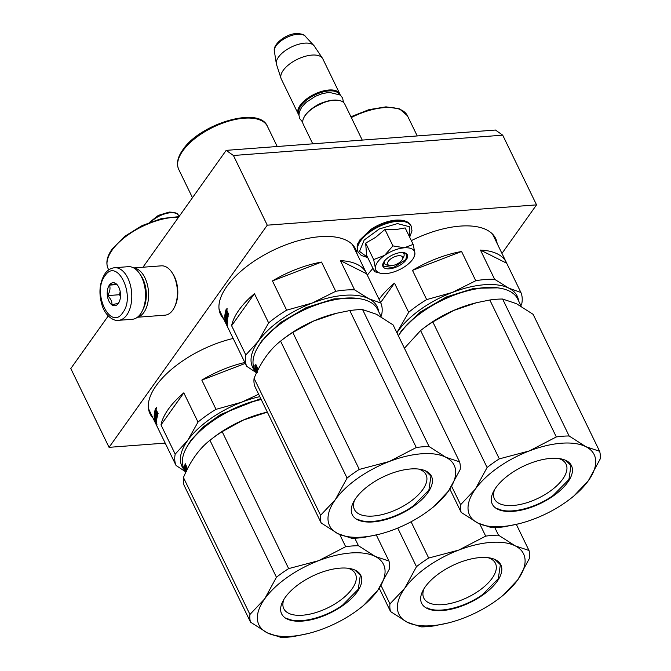 <?xml version="1.0" encoding="UTF-8"?>
<svg xmlns="http://www.w3.org/2000/svg" width="671" height="671" viewBox="0 0 671 671"><rect width="100%" height="100%" fill="white"/><g stroke="black" fill="none" stroke-linecap="round" stroke-linejoin="round"><path stroke-width="1.01" d="M497.127 243.456A75.018 34.867 154.1 0 0 495.617 238.465A75.018 34.867 154.1 0 0 411.34 240.629M372.975 268.383A75.018 34.867 154.1 0 0 367.347 275.194M233.164 338.461A75.018 34.867 154.1 0 0 156.209 385.599A75.018 34.867 154.1 0 0 149.994 413.739A75.018 34.867 154.1 0 0 152.988 418.016M357.098 254.024A75.018 34.867 154.1 0 0 355.588 249.025A75.018 34.867 154.1 0 0 297.11 241.04A75.018 34.867 154.1 0 0 226.84 286.416A75.018 34.867 154.1 0 0 220.625 314.565A75.018 34.867 154.1 0 0 223.619 318.842M165.192 443.103L109.054 447.339L267.268 225.188L536.548 204.865L501.967 253.428M494.921 237.173A75.018 34.867 -25.9 0 1 495.852 240.83M149.415 412.397A75.018 34.867 154.1 0 0 151.713 415.391M354.892 247.742A75.018 34.867 -25.9 0 1 355.823 251.399M220.046 313.223A75.018 34.867 154.1 0 0 222.344 316.217M109.054 447.339L70.799 368.555L108.249 315.957M536.548 204.865L502.713 135.173L495.466 130.04L226.186 150.363L142.957 267.226M267.268 225.188L233.424 155.496L502.713 135.173M233.424 155.496L226.186 150.363M156.679 410.837L156.293 410.333M402.348 259.425A8.245 3.833 -25.9 0 0 398.683 255.726A8.245 3.833 154.1 0 0 389.054 260.407A8.245 3.833 154.1 0 0 389.725 265.557A8.245 3.833 154.1 0 0 391.621 265.641A8.245 3.833 -25.9 0 0 402.348 259.425L403.623 256.926M303.862 117.651L304.181 117.022A22.42 10.426 154.1 0 1 333.344 100.122A22.42 10.426 -25.9 0 1 338.519 100.348L339.207 100.482A23.082 10.728 -25.9 0 0 333.881 100.247A23.082 10.728 154.1 0 0 303.862 117.651A23.082 10.728 154.1 0 0 303.233 124.219L312.753 143.829M339.207 100.482A23.082 10.728 -25.9 0 1 344.76 104.055L362.256 140.096M339.283 94.309A22.42 10.426 -25.9 0 0 328.882 90.929A22.42 10.426 154.1 0 0 306.966 99.794A22.42 10.426 154.1 0 0 298.964 113.885M340.18 94.955A23.082 10.728 -25.9 0 0 339.786 93.806A23.082 10.728 -25.9 0 0 328.907 90.006A23.082 10.728 154.1 0 0 306.06 99.358A23.082 10.728 154.1 0 0 298.26 113.978A23.082 10.728 154.1 0 0 298.914 114.993M274.355 51.105C272.644 44.194 286.307 33.743 296.381 33.55C301.707 33.776 304.634 34.64 305.162 36.15A17.295 8.035 -25.9 0 0 297.664 34.246A17.295 8.035 -25.9 0 0 281.459 40.562A17.295 8.035 -25.9 0 0 274.355 51.105L276.326 63.695A21.061 9.788 154.1 0 1 284.974 50.853A21.061 9.788 154.1 0 1 304.709 43.162A21.061 9.788 -25.9 0 1 313.835 45.485A21.061 9.788 -25.9 0 1 314.313 46.081L322.483 58.276A23.082 10.728 -25.9 0 0 311.948 55.081A23.082 10.728 154.1 0 0 289.646 64.005A23.082 10.728 154.1 0 0 281.04 78.398A23.082 10.728 154.1 0 0 281.3 79.044L298.26 113.978M322.483 58.276A23.082 10.728 -25.9 0 1 322.826 58.88L339.786 93.806M276.326 63.695A21.061 9.788 154.1 0 0 276.502 64.441L281.04 78.398M375.399 268.14L373.663 259.568L384.584 255.383A21.43 9.964 154.1 0 0 375.399 268.14L375.416 268.4A21.43 9.964 -25.9 0 0 381.027 273.357A21.43 9.964 -25.9 0 0 385.758 273.592L386.186 273.558A21.43 9.964 -25.9 0 0 405.519 266.127L405.921 265.842A21.43 9.964 154.1 0 0 412.657 259.358A21.43 9.964 154.1 0 0 413.848 257.421A21.43 9.964 154.1 0 0 414.904 253.093L414.082 256.515M388.601 265.162A10.879 5.058 -25.9 0 1 384.349 263.334A10.879 5.058 -25.9 0 1 384.206 261.388M402.483 252.514A10.879 5.058 -25.9 0 1 403.925 253.831A10.879 5.058 -25.9 0 1 403.019 257.907M367.641 257.396L359.513 251.39L364.177 240.033L379.325 228.945L397.475 223.602L409.78 226.79L409.587 237.031M406.198 259.845A13.521 6.282 -25.9 0 1 390.22 268.727A13.521 6.282 -25.9 0 1 383.359 262.738A13.521 6.282 -25.9 0 1 384.114 261.514A13.521 6.282 -25.9 0 1 404.068 252.69A13.521 6.282 -25.9 0 1 406.198 259.845M384.953 229.448L392.946 245.905L384.584 255.383C391.025 250.979 397.609 248.446 404.336 247.792L413.16 244.387L405.167 227.922L395.529 229.641L384.953 229.448L375.575 237.383L365.67 243.103L366.592 255.232L374.586 271.696L375.416 268.4M392.946 245.905L404.336 247.792C410.837 247.448 414.359 249.218 414.904 253.093L413.16 244.387M380.373 273.223L374.586 271.696M365.67 243.103L373.663 259.568M403.883 252.657L406.894 254.661L405.796 259.61L393.441 267.586L383.166 266.177L383.451 262.571M118.549 320.327L132.288 319.287A26.379 15.139 -94.3 0 0 140.499 313.994A26.379 15.139 -94.3 0 0 142.294 310.95L142.772 309.977A25.062 14.385 -94.3 0 0 140.08 274.313L139.459 273.416A26.379 15.139 -94.3 0 0 128.312 266.681L114.582 267.712C110.53 268.232 107.326 270.237 104.953 273.726C99.333 282.994 98.461 293.781 102.336 306.077C105.817 316.527 114.296 321.426 118.549 320.327A26.379 15.139 -94.3 0 0 126.769 315.035A26.379 15.139 -94.3 0 0 130.384 285.116A26.379 15.139 -94.3 0 0 114.582 267.712M142.294 310.95A26.379 15.139 -94.3 0 0 139.459 273.416M122.801 312.611C136.104 295.836 117.148 256.792 104.944 275.84C91.633 292.615 110.598 331.659 122.801 312.611M118.339 303.418A11.541 6.626 -94.3 0 0 119.119 302.084A11.541 6.626 -94.3 0 0 117.878 285.661A11.541 6.626 -94.3 0 0 109.407 285.032A11.541 6.626 -94.3 0 0 108.928 301.17A11.541 6.626 -94.3 0 0 118.339 303.418M118.138 286.056L115.999 283.716L109.549 285.116C110.539 288.496 109.868 291.994 107.519 295.617C110.665 298.528 112.132 301.556 111.94 304.718L118.39 303.317L119.161 302M109.549 285.116L116.863 284.571M107.519 295.617L119.547 294.712L120.478 296.641M120.176 291.457L119.547 294.712M120.285 292.086A9.889 5.678 -94.3 0 0 120.528 295.374M133.881 268.031A24.735 14.192 85.7 0 1 147.578 285.485A24.735 14.192 85.7 0 1 143.904 312.376A24.735 14.192 85.7 0 1 137.589 317.115M140.541 275.018A23.082 13.244 85.7 0 1 143.124 309.214M133.688 267.93L161.292 265.842A24.735 14.192 85.7 0 1 171.742 272.166A24.735 14.192 85.7 0 1 174.393 307.352A24.735 14.192 85.7 0 1 172.715 310.203A24.735 14.192 85.7 0 1 165.016 315.169L137.412 317.249M171.742 272.166L172.514 273.282A23.082 13.244 85.7 0 1 174.988 306.127L174.393 307.352M226.672 309.247L227.058 308.341L226.706 309.306A73.533 34.179 154.1 0 0 226.706 309.323M226.664 312.761A74.196 34.489 154.1 0 1 226.941 311.772L226.437 310.916A74.196 34.489 154.1 0 0 226.186 311.789L226.664 312.761L227.259 312.594A73.533 34.179 154.1 0 1 227.461 311.906M227.05 310.832L226.437 310.916M357.928 298.427L334.175 298.847L306.202 307.586L280.134 322.726L261.656 340.969L257.991 346.949M272.451 280.923L321.543 262.059A74.196 34.489 154.1 0 0 272.451 280.923L286.651 310.17L312.3 303.007A69.247 32.191 -25.9 0 1 368.849 298.738L354.615 289.88A74.196 34.489 -25.9 0 0 335.743 291.298L312.3 303.007A69.247 32.191 -25.9 0 0 258.335 341.212A69.247 32.191 154.1 0 0 255.5 371.289M321.543 262.059L335.743 291.298M340.415 260.633L366.676 273.818A74.196 34.489 154.1 0 0 366.324 273.022A74.196 34.489 154.1 0 0 340.415 260.633L354.615 289.88M366.676 273.818L380.876 303.057L368.849 298.738A69.247 32.191 -25.9 0 1 378.595 311.52M380.876 303.057A74.196 34.489 -25.9 0 1 381.74 314.38L380.885 316.234M254.443 293.68A74.196 34.489 154.1 0 0 238.993 310.002A74.196 34.489 154.1 0 0 231.621 325.72L254.443 293.68L268.643 322.919L258.335 341.212L245.821 354.967A74.196 34.489 154.1 0 0 246.685 366.291L256.087 372.506M246.685 366.291L232.485 337.052A74.196 34.489 154.1 0 0 232.845 337.84A74.196 34.489 154.1 0 0 233.24 338.612M268.643 322.919A74.196 34.489 -25.9 0 1 286.651 310.17M231.621 325.72L245.821 354.967M351.948 244.11A74.196 34.489 -25.9 0 1 353.567 246.76L366.324 273.022M219.006 308.668A74.196 34.489 154.1 0 0 220.088 311.579L226.504 324.789A74.196 34.489 154.1 0 0 226.915 325.578M227.754 327.18L226.806 325.049M226.739 325.083A74.196 34.489 154.1 0 0 227.368 326.576A74.196 34.489 154.1 0 0 227.779 327.364M227.712 327.196A74.196 34.489 154.1 0 0 228.148 328.178L232.845 337.84M227.368 326.576L227.284 326.391A74.196 34.489 154.1 0 1 226.672 324.957L225.724 322.826A74.196 34.489 154.1 0 0 226.504 324.789M228.023 315.555L227.586 315.68A74.196 34.489 154.1 0 0 227.201 317.559L227.805 317.375A73.533 34.179 154.1 0 1 228.115 315.815M225.305 318.28L224.835 317.719A74.196 34.489 154.1 0 1 225.439 311.914L225.917 312.887A74.196 34.489 154.1 0 0 225.632 314.33L226.085 315.412A74.196 34.489 154.1 0 1 226.312 314.187L226.79 315.16A74.196 34.489 154.1 0 0 226.555 316.376L227.201 317.559M224.835 317.719L225.305 317.542M225.842 312.736A73.533 34.179 154.1 0 0 225.515 315.127L225.884 315.001M225.464 315.84A73.533 34.179 154.1 0 0 225.439 316.385M226.093 319.069L226.664 320.252M225.037 318.381L226.244 320.411M226.244 320.629L226.244 320.629A74.196 34.489 154.1 0 1 226.244 319.505L227.209 320.671M226.756 320.444L226.857 320.411A73.533 34.179 154.1 0 1 226.848 319.924M226.873 320.788A74.196 34.489 154.1 0 0 226.899 322.508L227.335 322.34M224.953 318.624L226.899 322.508M224.877 318.658A74.196 34.489 154.1 0 0 225.498 322.147L225.699 322.055M225.708 321.174L225.548 321.241A74.196 34.489 154.1 0 0 225.859 322.701L226.353 323.766A74.196 34.489 154.1 0 1 226.06 322.449L226.53 323.414A74.196 34.489 154.1 0 0 226.823 324.739L225.867 322.734M225.548 321.241L227.586 325.443L226.404 322.6A74.196 34.489 154.1 0 1 226.32 321.82L226.488 321.753M226.32 321.82L227.377 323.607M225.901 318.012L227.36 321.275A74.196 34.489 154.1 0 0 227.394 323.825L227.217 323.674M225.884 318.004L225.8 318.037A74.196 34.489 154.1 0 0 225.766 319.186L226.379 318.968A73.533 34.179 154.1 0 1 226.379 318.951M225.766 319.186L225.297 318.213A74.196 34.489 154.1 0 1 225.364 316.41L225.682 316.301M225.364 316.41L227.41 320.612L225.506 315.127L227.62 318.834M226.152 315.009L226.622 315.982M227.368 317.509L227.721 318.239M227.586 319.052L227.586 319.052A74.196 34.489 154.1 0 1 228.157 316.276L227.133 313.726L227.326 313.038L228.115 313.022M227.503 312.996L227.93 312.879L227.737 313.567M227.612 313.156L228.509 315.009L228.736 314.305L226.127 309.423A74.196 34.489 154.1 0 0 225.573 311.369L227.905 315.311M225.758 322.785L225.498 322.147M225.573 311.369L226.286 311.428M226.555 309.817A73.533 34.179 154.1 0 0 226.177 311.201M226.899 312.694L227.234 313.374M225.842 320.847L225.934 321.627A74.196 34.489 154.1 0 1 225.842 320.847L226.018 320.78M227.008 310.841A73.533 34.179 154.1 0 0 226.815 311.52M226.723 315.026A73.533 34.179 154.1 0 0 226.689 315.219L226.236 314.145M226.899 308.467L227.024 309.465L227.092 308.425M321.157 522.969A75.84 35.253 -25.9 0 1 320.57 515.286L335.299 499.71A69.247 32.191 -25.9 0 0 337.882 533.655A69.247 32.191 154.1 0 0 378.721 534.359L364.454 537.303A75.84 35.253 154.1 0 1 351.663 538.276L337.882 533.655L321.157 522.969L254.661 386.018A75.84 35.253 -25.9 0 1 254.074 378.335C260.96 361.921 269.792 349.516 280.579 341.12A75.84 35.253 -25.9 0 1 281.485 340.407A75.84 35.253 -25.9 0 1 292.791 332.472L313.625 321.048L336.431 313.29L349.792 310.564A75.84 35.253 -25.9 0 1 362.592 309.599L376.364 314.221L393.089 324.907L459.593 461.858A75.84 35.253 154.1 0 1 460.172 469.541L448.396 491.18L433.676 506.756A75.84 35.253 154.1 0 1 432.761 507.469L430.547 509.188A69.247 32.191 154.1 0 0 448.396 491.18A69.247 32.191 154.1 0 0 445.812 457.236L459.593 461.858M378.721 534.359A69.247 32.191 154.1 0 0 394.431 529.385A69.247 32.191 154.1 0 0 430.547 509.188M347.075 478.071A75.84 35.253 -25.9 0 1 359.287 469.423L389.264 461.505A69.247 32.191 -25.9 0 0 335.299 499.71L347.075 478.071L280.579 341.12M320.57 515.286L254.074 378.335M359.287 469.423L292.791 332.472M416.288 447.515A75.84 35.253 -25.9 0 1 429.088 446.55L445.812 457.236A69.247 32.191 -25.9 0 0 389.264 461.505L416.288 447.515L349.792 310.564M429.088 446.55L362.592 309.599M256.406 373.143A68.425 31.805 -25.9 0 1 256.247 372.824L254.544 369.327A68.425 31.805 -25.9 0 1 256.414 349.859L256.741 349.23A67.763 31.495 -25.9 0 1 360.495 298.847L361.191 298.989A68.425 31.805 -25.9 0 1 369.419 301.69A68.425 31.805 154.1 0 1 377.647 309.557L381.195 316.871M256.414 349.859A68.425 31.805 -25.9 0 1 361.191 298.989M418.511 469.054A39.815 18.503 154.1 0 1 426.035 474.699A39.815 18.503 154.1 0 1 409.847 501.942A39.815 18.503 -25.9 0 1 354.405 509.482A39.815 18.503 -25.9 0 1 354.624 500.08M413.554 506.337A44.018 20.465 154.1 0 0 420.86 469.415A44.018 20.465 154.1 0 0 370.14 484.554A44.018 20.465 154.1 0 0 353.449 502.143A44.018 20.465 154.1 0 0 366.676 521.971A44.018 20.465 154.1 0 0 413.554 506.337M281.485 340.407L283.976 338.469A68.425 31.805 -25.9 0 1 335.19 313.6L336.431 313.29M257.287 372.631L256.364 370.199A68.425 31.805 -25.9 0 1 256.481 366.819L255.785 364.579A68.425 31.805 -25.9 0 0 255.567 368.002L256.171 367.783A67.763 31.495 -25.9 0 1 256.221 365.989M257.203 370.988L256.817 370.182M256.339 369.201L255.945 367.867M256.959 371.969L255.659 369.293L256.272 369.058M255.659 369.293L254.77 365.77L255.567 368.002M257.211 370.602L257.027 370.107M257.211 371.449A68.425 31.805 -25.9 0 1 257.287 369.167L257.622 369.058M256.247 372.824A68.425 31.805 -25.9 0 1 255.676 371.491L256.456 373.034M256.565 372.791L255.206 369.989L256.456 372.799M256.641 372.64A68.425 31.805 -25.9 0 1 256.456 371.65L256.632 371.583M256.892 372.12L254.812 367.834L255.986 370.686A68.425 31.805 -25.9 0 0 256.247 372.019L256.599 372.74M256.783 372.33L256.456 371.65M257.27 372.497L256.456 370.317A68.425 31.805 -25.9 0 1 256.582 366.936L255.81 364.428L257.446 367.792L257.815 370.224M257.706 370.442L257.287 369.167M257.211 370.493L257.06 370.09A67.763 31.495 -25.9 0 1 257.136 367.171M256.456 370.317L257.06 370.09M425.716 471.067L430.958 476.083L428.886 490.09L413.219 505.942C395.336 518.96 368.723 525.326 357.685 519.228M497.957 287.859L474.196 288.278L446.232 297.018L420.163 312.158L401.686 330.4L398.356 335.743M412.48 270.363L461.573 251.491A74.196 34.489 154.1 0 0 412.48 270.363L426.681 299.601L452.329 292.439A69.247 32.191 -25.9 0 1 508.878 288.178L494.644 279.312A74.196 34.489 -25.9 0 0 475.764 280.738L452.329 292.439A69.247 32.191 -25.9 0 0 398.364 330.652A69.247 32.191 154.1 0 0 396.913 332.782M461.573 251.491L475.764 280.738M480.444 250.065L506.706 263.25A74.196 34.489 154.1 0 0 506.353 262.462A74.196 34.489 154.1 0 0 480.444 250.065L494.644 279.312M506.706 263.25L520.906 292.489L508.878 288.178A69.247 32.191 -25.9 0 1 518.624 300.952M520.906 292.489A74.196 34.489 -25.9 0 1 521.77 303.82L520.914 305.666M380.633 302.546L394.473 283.112L408.673 312.35L396.863 332.682M408.673 312.35A74.196 34.489 -25.9 0 1 426.681 299.601M394.473 283.112A74.196 34.489 154.1 0 0 379.081 299.35M491.977 233.542A74.196 34.489 -25.9 0 1 493.596 236.192L506.353 262.462M461.187 512.401A75.84 35.253 -25.9 0 1 460.6 504.718L475.328 489.142A69.247 32.191 -25.9 0 0 477.911 523.086A69.247 32.191 154.1 0 0 518.742 523.791L504.483 526.743A75.84 35.253 154.1 0 1 491.684 527.708L477.911 523.086L461.187 512.401L449.855 489.058M518.742 523.791A69.247 32.191 154.1 0 0 534.46 518.817A69.247 32.191 154.1 0 0 570.576 498.628A69.247 32.191 154.1 0 0 588.425 480.612L600.201 458.972A75.84 35.253 154.1 0 0 599.622 451.289L533.118 314.338L516.393 303.653L502.613 299.031L569.117 435.982L585.842 446.668L599.622 451.289M570.576 498.628L572.791 496.901A75.84 35.253 154.1 0 0 573.697 496.188L588.425 480.612A69.247 32.191 154.1 0 0 585.842 446.668A69.247 32.191 -25.9 0 0 529.293 450.937L556.318 436.947L489.822 299.996A75.84 35.253 -25.9 0 1 502.613 299.031M487.104 467.502A75.84 35.253 -25.9 0 1 499.316 458.863L529.293 450.937A69.247 32.191 -25.9 0 0 475.328 489.142L487.104 467.502L420.6 330.551A75.84 35.253 -25.9 0 1 421.514 329.838A75.84 35.253 -25.9 0 1 432.812 321.912L453.655 310.48L476.46 302.722L489.822 299.996M404.42 348.241L420.6 330.551M460.6 504.718L451.642 486.274M499.316 458.863L432.812 321.912M556.318 436.947A75.84 35.253 -25.9 0 1 569.117 435.982M398.373 335.794A67.763 31.495 -25.9 0 1 500.524 288.287L501.212 288.421A68.425 31.805 -25.9 0 1 509.448 291.122A68.425 31.805 154.1 0 1 517.677 298.989L521.224 306.303M398.406 335.852A68.425 31.805 -25.9 0 1 501.212 288.421M558.54 458.486A39.815 18.503 154.1 0 1 566.056 464.139A39.815 18.503 154.1 0 1 549.876 491.373A39.815 18.503 -25.9 0 1 494.435 498.914A39.815 18.503 -25.9 0 1 494.644 489.511M553.575 495.768A44.018 20.465 154.1 0 0 560.881 458.847A44.018 20.465 154.1 0 0 510.17 473.986A44.018 20.465 154.1 0 0 493.479 491.583A44.018 20.465 154.1 0 0 506.706 511.403A44.018 20.465 154.1 0 0 553.575 495.768M421.514 329.838L424.005 327.901A68.425 31.805 -25.9 0 1 475.219 303.032L476.46 302.722M565.737 460.499L570.987 465.515L568.916 479.522L553.248 495.374C535.366 508.392 508.752 514.758 497.714 508.66M156.041 408.421L156.427 407.515L156.075 408.488A73.533 34.179 154.1 0 0 156.083 408.496M156.033 411.935A74.196 34.489 154.1 0 1 156.309 410.954L155.806 410.09A74.196 34.489 154.1 0 0 155.563 410.962L156.033 411.935L156.628 411.768A73.533 34.179 154.1 0 1 156.829 411.08M156.418 410.006L155.806 410.09M260.751 398.557L220.566 414.51L203.439 426.79L191.025 440.142L187.36 446.131M244.831 362.483A74.196 34.489 154.1 0 0 201.82 380.105L245.276 363.405M201.82 380.105L216.02 409.344L241.669 402.189A69.247 32.191 -25.9 0 1 259.811 396.636M258.654 394.254L241.669 402.189A69.247 32.191 -25.9 0 0 187.704 440.394A69.247 32.191 154.1 0 0 184.869 470.463M183.812 392.854A74.196 34.489 154.1 0 0 168.362 409.184A74.196 34.489 154.1 0 0 160.99 424.902L183.812 392.854L198.012 422.093L187.704 440.394L175.19 454.141A74.196 34.489 154.1 0 0 176.054 465.473L185.456 471.688M176.054 465.473L161.854 436.225A74.196 34.489 154.1 0 0 162.214 437.014A74.196 34.489 154.1 0 0 162.608 437.786M198.012 422.093A74.196 34.489 -25.9 0 1 216.02 409.344M160.99 424.902L175.19 454.141M148.375 407.842A74.196 34.489 154.1 0 0 149.457 410.753L155.873 423.963A74.196 34.489 154.1 0 0 156.284 424.751M157.131 426.353L156.175 424.231M156.108 424.257A74.196 34.489 154.1 0 0 156.737 425.75A74.196 34.489 154.1 0 0 157.148 426.538M157.081 426.379A74.196 34.489 154.1 0 0 157.517 427.352L162.214 437.014M156.108 424.097L155.093 422.009A74.196 34.489 154.1 0 0 155.873 423.963M156.041 424.131A74.196 34.489 154.1 0 0 156.653 425.565A74.196 34.489 154.1 0 0 156.695 425.657M157.391 414.737L156.955 414.854A74.196 34.489 154.1 0 0 156.569 416.741L157.173 416.548A73.533 34.179 154.1 0 1 157.484 414.988M154.674 417.454L154.204 416.892A74.196 34.489 154.1 0 1 154.816 411.097L155.286 412.069A74.196 34.489 154.1 0 0 155.001 413.504L155.454 414.586A74.196 34.489 154.1 0 1 155.68 413.37L156.158 414.334A74.196 34.489 154.1 0 0 155.924 415.559L156.569 416.741M154.204 416.892L154.674 416.716M155.211 411.91A73.533 34.179 154.1 0 0 154.884 414.301L155.253 414.183M154.833 415.022A73.533 34.179 154.1 0 0 154.808 415.567M155.462 418.251L156.033 419.425M154.405 417.555L155.613 419.585M155.613 419.811L155.613 419.811A74.196 34.489 154.1 0 1 155.613 418.679L156.578 419.845M156.125 419.618L156.226 419.585A73.533 34.179 154.1 0 1 156.217 419.098M156.242 419.962A74.196 34.489 154.1 0 0 156.268 421.682L156.704 421.522M154.322 417.807L156.268 421.682M154.246 417.832A74.196 34.489 154.1 0 0 154.867 421.321L155.068 421.229M155.076 420.348L154.917 420.415A74.196 34.489 154.1 0 0 155.227 421.883L155.722 422.94A74.196 34.489 154.1 0 1 155.429 421.623L155.898 422.596A74.196 34.489 154.1 0 0 156.192 423.913L155.236 421.916M154.917 420.415L156.955 424.617L155.773 421.782A74.196 34.489 154.1 0 1 155.689 420.994L155.857 420.927M155.689 420.994L156.746 422.789M155.169 417.211L156.729 420.457A74.196 34.489 154.1 0 0 156.762 423.007L156.586 422.847M155.16 417.228A74.196 34.489 154.1 0 0 155.135 418.368L155.747 418.142A73.533 34.179 154.1 0 1 155.747 418.125M155.135 418.368L154.666 417.396A74.196 34.489 154.1 0 1 154.733 415.584L155.051 415.483M154.733 415.584L156.779 419.786L154.875 414.301L156.989 418.008M155.521 414.192L155.991 415.164M156.737 416.683L157.089 417.421M156.955 418.234L156.955 418.234A74.196 34.489 154.1 0 1 157.526 415.45L156.502 412.908L156.695 412.212L157.484 412.204M156.871 412.17L157.299 412.061L157.106 412.74M156.98 412.329L157.878 414.183L158.104 413.479L155.496 408.605A74.196 34.489 154.1 0 0 154.942 410.543L157.274 414.485M155.127 421.958L154.867 421.321M154.942 410.543L155.655 410.61M155.924 408.991A73.533 34.179 154.1 0 0 155.546 410.375M156.268 411.868L156.603 412.548M155.211 420.029L155.303 420.809A74.196 34.489 154.1 0 1 155.211 420.029L155.387 419.962M156.385 410.015A73.533 34.179 154.1 0 0 156.184 410.694M156.091 414.2A73.533 34.179 154.1 0 0 156.058 414.401L155.605 413.319M156.268 407.641L156.393 408.647L156.46 407.599M250.526 622.143A75.84 35.253 -25.9 0 1 249.939 614.468L264.668 598.893A69.247 32.191 -25.9 0 0 267.251 632.828A69.247 32.191 154.1 0 0 308.09 633.533L293.823 636.485A75.84 35.253 154.1 0 1 281.032 637.45L267.251 632.828L250.526 622.143L184.03 485.192A75.84 35.253 -25.9 0 1 183.443 477.517C190.329 461.094 199.161 448.689 209.948 440.302A75.84 35.253 -25.9 0 1 210.853 439.58A75.84 35.253 -25.9 0 1 222.16 431.654L242.994 420.222L267.326 412.103M308.09 633.533A69.247 32.191 154.1 0 0 323.799 628.559A69.247 32.191 154.1 0 0 359.916 608.371A69.247 32.191 154.1 0 0 377.765 590.354L389.541 568.714A75.84 35.253 154.1 0 0 388.962 561.031L376.297 534.955M359.916 608.371L362.13 606.643A75.84 35.253 154.1 0 0 363.045 605.93L377.765 590.354A69.247 32.191 154.1 0 0 375.181 556.418L388.962 561.031M276.444 577.253A75.84 35.253 -25.9 0 1 288.656 568.605L318.633 560.679A69.247 32.191 -25.9 0 0 264.668 598.893L276.444 577.253L209.948 440.302M249.939 614.468L183.443 477.517M288.656 568.605L222.16 431.654M345.666 546.697A75.84 35.253 -25.9 0 1 358.457 545.733L375.181 556.418A69.247 32.191 -25.9 0 0 318.633 560.679L345.666 546.697L339.769 534.561M358.457 545.733L354.808 538.209M185.8 472.267L185.632 471.948A68.425 31.805 -25.9 0 0 185.783 472.3A68.425 31.805 -25.9 0 1 185.615 471.998L183.913 468.509A68.425 31.805 -25.9 0 1 185.792 449.033L186.11 448.413A67.763 31.495 -25.9 0 1 261.111 399.304M185.792 449.033A68.425 31.805 -25.9 0 1 261.212 399.522M347.88 568.236A39.815 18.503 154.1 0 1 355.404 573.881A39.815 18.503 154.1 0 1 339.216 601.115A39.815 18.503 -25.9 0 1 283.774 608.656A39.815 18.503 -25.9 0 1 283.992 599.253M342.923 605.51A44.018 20.465 154.1 0 0 350.228 568.597A44.018 20.465 154.1 0 0 299.509 583.728A44.018 20.465 154.1 0 0 282.818 601.325A44.018 20.465 154.1 0 0 296.045 621.145A44.018 20.465 154.1 0 0 342.923 605.51M210.853 439.58L213.344 437.643A68.425 31.805 -25.9 0 1 264.559 412.774L265.8 412.472M186.655 471.814L185.741 469.381A68.425 31.805 -25.9 0 1 185.85 466.001L185.154 463.762A68.425 31.805 -25.9 0 0 184.936 467.184L185.548 466.957A67.763 31.495 -25.9 0 1 185.59 465.162M186.58 470.161L186.186 469.356M185.708 468.383L185.313 467.041M186.328 471.151L185.037 468.475L185.641 468.241M185.037 468.475L184.139 464.953L184.936 467.184M186.58 469.775L186.395 469.281A67.763 31.495 -25.9 0 1 186.504 466.345M186.58 470.631A68.425 31.805 -25.9 0 1 186.655 468.341L186.991 468.232M185.615 471.998A68.425 31.805 -25.9 0 1 185.045 470.665L185.062 470.656M185.934 471.973L184.575 469.163L185.825 471.981M186.01 471.822A68.425 31.805 -25.9 0 1 185.825 470.832L186.001 470.757M186.261 471.294L184.181 467.008L185.355 469.859A68.425 31.805 -25.9 0 0 185.615 471.193L185.968 471.914M185.045 470.665L185.825 472.216M186.161 471.512L185.825 470.832M186.639 471.679L185.825 469.499A68.425 31.805 -25.9 0 1 185.951 466.11L185.179 463.611L186.815 466.974L187.184 469.406M187.075 469.625L186.655 468.341M186.58 469.675L185.825 469.499M355.085 570.241L360.327 575.257L358.255 589.264L342.587 605.116C324.705 618.134 298.092 624.5 287.054 618.402M390.556 611.575A75.84 35.253 -25.9 0 1 389.968 603.9L404.697 588.324A69.247 32.191 -25.9 0 0 407.28 622.26A69.247 32.191 154.1 0 0 448.111 622.973L433.852 625.917A75.84 35.253 154.1 0 1 421.061 626.882L407.28 622.26L390.556 611.575L379.224 588.241M448.111 622.973A69.247 32.191 154.1 0 0 463.829 617.991A69.247 32.191 154.1 0 0 499.945 597.802A69.247 32.191 154.1 0 0 517.794 579.786L529.57 558.146A75.84 35.253 154.1 0 0 528.991 550.472L516.326 524.387M499.945 597.802L502.16 596.074A75.84 35.253 154.1 0 0 503.065 595.362L517.794 579.786A69.247 32.191 154.1 0 0 515.211 545.85L528.991 550.472M416.473 566.685A75.84 35.253 -25.9 0 1 428.685 558.037L458.662 550.111A69.247 32.191 -25.9 0 0 404.697 588.324L416.473 566.685L397.727 528.069M389.968 603.9L381.011 585.447M428.685 558.037L411.071 521.77M485.687 536.129A75.84 35.253 -25.9 0 1 498.486 535.164L515.211 545.85A69.247 32.191 -25.9 0 0 458.662 550.111L485.687 536.129L479.799 523.992M498.486 535.164L494.837 527.641M487.909 557.668A39.815 18.503 154.1 0 1 495.433 563.313A39.815 18.503 154.1 0 1 479.245 590.555A39.815 18.503 -25.9 0 1 423.804 598.096A39.815 18.503 -25.9 0 1 424.013 588.685M482.944 594.942A44.018 20.465 154.1 0 0 490.258 558.029A44.018 20.465 154.1 0 0 439.539 573.168A44.018 20.465 154.1 0 0 422.847 590.757A44.018 20.465 154.1 0 0 436.075 610.585A44.018 20.465 154.1 0 0 482.944 594.942M495.114 559.673L500.356 564.688L498.285 578.696L482.617 594.548C464.735 607.565 438.121 613.931 427.083 607.834M151.16 221.724A17.295 8.035 -25.9 0 1 170.526 212.757A17.295 8.035 -25.9 0 1 178.025 214.67L179.367 216.104M323.791 102.286A15.165 7.054 154.1 0 0 314.808 106.647M397.089 220.868A29.516 13.722 -25.9 0 1 410.988 225.733C410.308 223.711 406.911 219.576 396.091 220.088C387.511 220.902 379.065 224.039 370.753 229.482L359.799 239.975C358.306 243.925 355.94 243.363 357.895 251.516A29.516 13.722 -25.9 0 1 367.867 232.829A29.516 13.722 -25.9 0 1 397.089 220.868M367.725 257.563L361.266 255.45L358.121 251.986A29.516 13.722 -25.9 0 1 368.094 233.298A29.516 13.722 -25.9 0 1 397.316 221.338A29.516 13.722 -25.9 0 1 411.222 226.202L410.988 225.733M178.721 169.386A49.293 22.915 -25.9 0 1 182.806 150.891A49.293 22.915 -25.9 0 1 228.987 121.074A49.293 22.915 -25.9 0 1 267.41 126.324C259.375 105.716 199.891 123.766 182.814 149.834C177.597 157.165 176.23 163.682 178.721 169.386L192.468 197.702M226.504 310.899L227.016 310.765M351.319 117.551A49.293 22.915 -25.9 0 1 407.44 115.756L399.497 108.861L385.976 106.848L368.924 109.658L350.933 116.762M108.727 269.885L108.09 268.568A49.293 22.915 -25.9 0 1 112.174 250.073A49.293 22.915 -25.9 0 1 178.561 217.236M155.873 410.073L156.385 409.939M149.591 222.319L158.306 215.399L169.243 212.07C174.569 212.296 177.496 213.16 178.025 214.67M389.725 265.557L386.966 265.011M305.162 36.15L313.835 45.485M413.848 257.421L414.603 255.945M358.121 251.986L357.895 251.516M409.671 237.19L411.994 230.883L411.222 226.202M381.027 273.357L379.895 273.131M313.365 107.586L325.427 101.732M343.451 102.369L342.621 98.033L340.314 95.064L329.209 92.338L322.155 93.68L315.387 96.314L306.043 102.411L301.799 107.016L299.425 111.629L298.922 115.177L299.761 118.683L302.713 122.147M277.215 146.513L267.41 126.324M226.228 320.704L226.84 320.478M226.463 310.883L227.066 310.723M417.245 135.945L407.44 115.756M108.09 268.568C105.607 262.856 106.966 256.339 112.183 249.016L124.663 236.377L142.101 225.59L161.367 218.587L178.989 216.624M155.597 419.878L156.209 419.652M155.831 410.056L156.435 409.906"/></g></svg>
